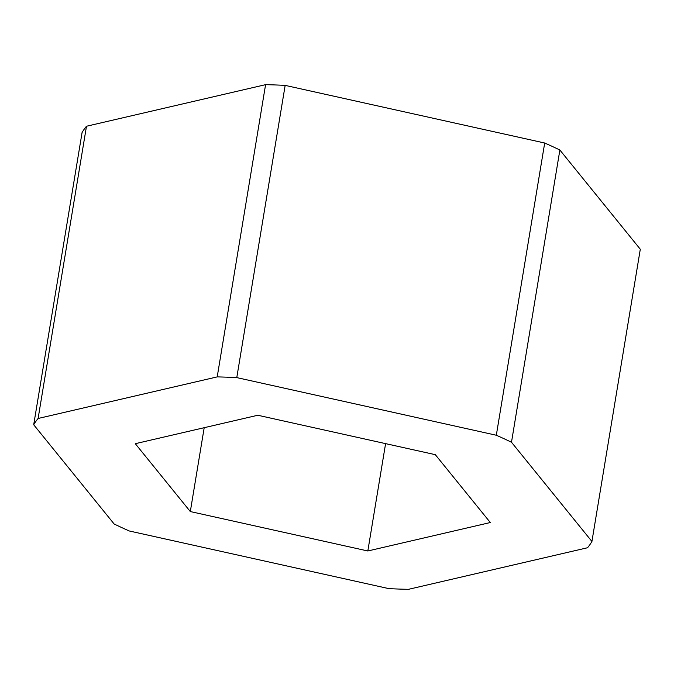 <?xml version="1.0" encoding="UTF-8"?>
<svg xmlns="http://www.w3.org/2000/svg" width="674" height="674" viewBox="0 0 674 674"><rect width="100%" height="100%" fill="white"/><g stroke="black" fill="none" stroke-linecap="round" stroke-linejoin="round"><path stroke-width="1.01" d="M38.106 418.478L86.483 126.249L265.581 84.663A287.099 96.803 -170.6 0 1 285.161 85.379L236.785 377.608L496.317 435.244A287.099 96.803 9.4 0 1 511.49 442.245L591.924 541.466A287.099 96.803 9.4 0 1 587.517 547.751L408.419 589.337A287.099 96.803 9.4 0 1 388.839 588.621L129.307 530.986A287.099 96.803 9.4 0 1 114.133 523.984L33.7 424.763A287.099 96.803 9.4 0 1 38.106 418.478L217.205 376.892A287.099 96.803 9.4 0 1 236.785 377.608M265.581 84.663L217.205 376.892M86.483 126.249A287.099 96.803 -170.6 0 0 82.076 132.534L33.7 424.763M285.161 85.379L544.693 143.014A287.099 96.803 -170.6 0 1 559.867 150.016L511.49 442.245M544.693 143.014L496.317 435.244M435.311 454.672L490.318 522.535L367.827 550.978L190.312 511.558L135.297 443.694L257.797 415.251L435.311 454.672M204.197 427.695L190.312 511.558M385.595 443.627L367.827 550.978M559.867 150.016L640.3 249.237L591.924 541.466"/></g></svg>
